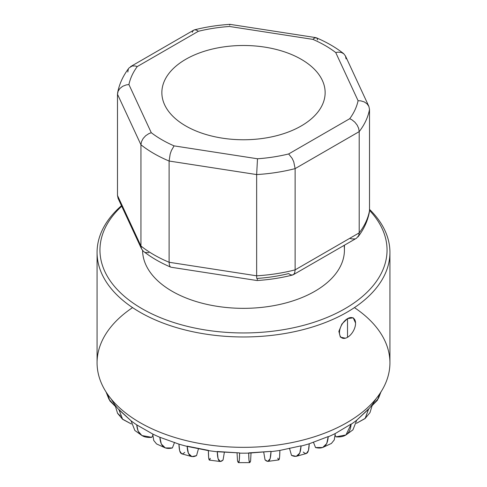 <?xml version="1.0" encoding="UTF-8"?>
<svg xmlns="http://www.w3.org/2000/svg" width="487" height="487" viewBox="0 0 487 487"><rect width="100%" height="100%" fill="white"/><g stroke="black" fill="none" stroke-linecap="round" stroke-linejoin="round"><path stroke-width="0.73" d="M344.096 245.393A100.925 58.27 180 0 1 247.944 308.283A100.925 58.27 180 0 1 142.581 250.519A100.925 58.27 -0 0 0 172.136 291.275A100.925 58.27 -0 0 0 282.119 303.906A100.925 58.27 -0 0 0 344.425 250.075L344.425 245.205M256.698 278.454L256.649 275.812L169.111 262.268A126.693 73.147 180 0 1 140.944 246.008L117.489 195.47L117.489 94.235L117.489 195.47L140.944 246.008L140.944 144.773A126.693 73.147 0 0 0 169.111 161.033L256.649 174.571L169.111 161.033L169.111 262.268L169.111 161.033A126.693 73.147 180 0 1 140.944 144.773L140.944 246.008A126.693 73.147 0 0 0 169.111 262.268L256.649 275.812L256.649 174.571L256.649 275.812A126.693 73.147 0 0 0 295.122 269.859L295.122 168.624A126.693 73.147 180 0 1 256.649 174.571L257.501 158.774A115.431 66.64 0 0 0 288.663 153.953L349.727 118.7A115.431 66.64 0 0 0 358.079 100.712L335.726 52.547A115.431 66.64 0 0 0 312.916 39.38L229.499 26.475A115.431 66.64 0 0 0 198.337 31.296L137.273 66.549A115.431 66.64 0 0 0 128.921 84.543L151.274 132.701A115.431 66.64 0 0 0 174.084 145.875L257.501 158.774L174.084 145.875A115.431 66.64 180 0 1 151.274 132.701L128.921 84.543A115.431 66.64 180 0 1 137.273 66.549L135.033 65.934L132.123 66.007L129.049 67.943C123.095 75.662 119.285 83.977 117.611 92.889M185.772 125.956A81.639 47.136 180 0 1 222.37 47.099A81.639 47.136 180 0 1 322.357 104.827A81.639 47.136 180 0 1 185.772 125.956A81.639 47.136 0 0 0 274.741 136.171A81.639 47.136 0 0 0 325.139 92.627A81.639 47.136 0 0 0 243.5 45.492A81.639 47.136 0 0 0 161.861 92.627A81.639 47.136 0 0 0 185.772 125.956M132.123 66.007L135.033 65.934L137.273 66.549L198.337 31.296A115.431 66.64 180 0 1 229.499 26.475L312.916 39.38A115.431 66.64 180 0 1 335.726 52.547L358.079 100.712A115.431 66.64 180 0 1 349.727 118.7L351.967 119.839L354.877 122.194L357.19 125.153L358.682 128.416L359.199 131.624L359.199 232.865A126.693 73.147 0 0 0 369.511 210.652L369.511 109.411A126.693 73.147 180 0 1 359.199 131.624L295.122 168.624L295.122 269.859L359.199 232.865L359.199 131.624L358.682 128.416L357.19 125.153L354.877 122.194L351.967 119.839L349.727 118.7L288.663 153.953A115.431 66.64 180 0 1 257.501 158.774L256.649 174.571A126.693 73.147 0 0 0 295.122 168.624L293.74 161.787L292.157 158.403L288.663 153.953L292.157 158.403L293.74 161.787L295.122 168.624L359.199 131.624A126.693 73.147 0 0 0 369.511 109.411L369.511 210.652A126.693 73.147 180 0 1 359.199 232.865L295.122 269.859A126.693 73.147 180 0 1 256.649 275.812M295.122 269.859L294.763 272.568L293.74 274.37L292.157 275.088L290.179 274.619L288.663 273.584A115.431 66.64 180 0 1 257.501 278.406L257.306 279.708M118.116 91.197L119.924 88.451L118.116 91.197L117.489 94.235L140.944 144.773L117.489 94.235L117.525 93.522M169.111 262.268L169.379 264.946L170.164 266.669L169.379 264.946L169.111 262.268M143.148 251.073L141.516 248.857L140.944 246.008L141.516 248.857L143.348 251.243C151.232 257.44 160.381 262.743 170.791 267.15M293.223 274.765L356.435 238.271L358.682 235.665L359.199 232.865M148.839 252.759L145.668 252.424M118.116 198.446L117.489 195.47L118.116 198.446L141.516 248.857M354.877 238.88L351.967 238.947L349.727 238.332M357.951 236.944C363.905 229.225 367.715 220.909 369.389 211.991L369.396 211.955M126.224 84.915L128.921 84.543L126.224 84.915L122.712 86.278L119.924 88.451M140.944 144.773L141.516 141.607L140.944 144.773M143.148 138.491L145.668 135.739L148.839 133.645L151.274 132.701L148.839 133.645L145.668 135.739L143.148 138.491L141.516 141.607M127.801 72.021L128.318 69.221M198.337 31.296L196.821 30.261L194.843 29.792L196.821 30.261L198.337 31.296M194.843 29.792L193.777 30.121M169.111 161.033L170.164 154.087L171.369 150.58L174.084 145.875L171.369 150.58L170.164 154.087L169.111 161.033M192.237 32.319L193.26 30.511M229.694 25.178L229.949 24.362M312.916 39.38L314.097 38.236L312.916 39.38M316.836 38.211L317.621 39.934M346.056 58.872L345.484 56.023L343.652 53.643C335.768 47.446 326.619 42.138 316.209 37.73L314.097 38.236M335.726 52.547L338.161 52.127L335.726 52.547M345.484 56.023L368.884 106.434L369.511 109.411L368.884 106.434L367.076 103.853L364.288 101.923L367.076 103.853M343.852 53.807L341.332 52.456L338.161 52.127M358.079 100.712L360.776 100.858L364.288 101.923L360.776 100.858L358.079 100.712M335.969 436.851L335.202 435.317L335.969 436.851C345.356 437.624 350.39 433.454 351.066 424.329A140.749 81.262 0 0 0 356.709 420.208L368.568 409.202A140.749 81.262 0 0 0 372.482 404.454L376.074 398.689L372.482 404.454A140.749 81.262 180 0 1 368.568 409.202L365.061 418.564L356.441 423.325L365.274 418.321L368.568 408.958L356.709 420.208A140.749 81.262 180 0 1 351.066 424.329L345.965 434.946L335.969 436.851M315.539 447.553L313.385 442.093L315.539 447.553C323.392 449.446 327.605 445.873 328.171 436.839A140.749 81.262 0 0 0 335.263 433.54L351.066 424.092L335.263 433.54A140.749 81.262 180 0 1 328.171 436.839L326.728 443.596L322.674 447.504L315.539 447.553M291.5 455.363L289.455 448.198L291.5 455.363C297.423 458.151 300.601 455.059 301.027 446.086A140.749 81.262 0 0 0 309.208 443.785L328.171 436.596L309.208 443.785A140.749 81.262 180 0 1 301.027 446.086L299.773 453.068L296.273 456.331L291.5 455.363M265.05 459.886L263.674 451.899L265.05 459.886C268.751 463.301 270.735 460.544 270.997 451.619A140.749 81.262 0 0 0 279.867 450.426L301.027 445.842L279.867 450.426A140.749 81.262 180 0 1 270.997 451.619L270.157 458.651L267.832 461.39L265.05 459.886M251.048 452.764L250.61 460.866L249.734 462.62L248.973 460.124L248.699 452.886L270.997 451.376L248.699 453.129A140.749 81.262 180 0 1 239.592 453.154A140.749 81.262 0 0 0 248.699 453.129C248.784 462.035 249.423 464.61 250.61 460.866L251.048 452.764M237.522 460.897L237.041 452.794L237.522 460.897C238.813 464.641 239.501 462.06 239.592 453.154L239.294 460.148L238.472 462.65L237.522 460.897M224.41 451.991L223.064 459.996L220.361 461.518L218.091 458.791L217.269 451.516L239.592 452.91L217.269 451.759A140.749 81.262 180 0 1 208.381 450.615A140.749 81.262 0 0 0 217.269 451.759C217.531 460.69 219.46 463.435 223.064 459.996L224.41 451.991M210.293 458.352C209.106 462.096 208.473 459.521 208.381 450.615L187.154 446.39A140.749 81.262 180 0 1 178.936 444.132L159.87 437.283C160.436 446.311 164.612 449.86 172.386 447.937L174.547 442.391L172.386 447.937L165.355 447.937L161.307 444.041L159.87 437.283A140.749 81.262 180 0 1 152.723 434.027L136.774 424.901C137.444 434.014 142.447 438.16 151.786 437.344L152.76 435.378L151.786 437.344L141.912 435.536L138.107 431.141L136.774 424.901A140.749 81.262 180 0 1 131.064 420.805L119.029 409.622L122.377 419.039L131.332 423.97L122.621 419.313L119.029 409.859A140.749 81.262 180 0 1 115.042 405.135L110.908 398.616L115.042 405.135A140.749 81.262 0 0 0 119.029 409.859L131.064 420.805A140.749 81.262 -0 0 0 136.774 424.901L152.723 434.027A140.749 81.262 0 0 0 159.87 437.283L178.936 444.132A140.749 81.262 0 0 0 187.154 446.39C187.574 455.357 190.709 458.437 196.547 455.613L198.568 448.393L196.547 455.613L191.86 456.611L188.396 453.373L187.154 446.147L208.381 450.372L208.649 457.524L209.386 460.105L220.361 461.518M365.061 418.564L369.998 412.574L372.482 404.454M379.708 393.825L378.496 398.263L372.458 405.294L377.462 400.192L379.708 393.825M115.072 406.115L108.918 399.17L107.59 394.263L109.849 400.88L115.072 406.115M106.05 391.944L108.918 399.17M115.042 405.135L117.592 413.353L122.621 419.313M131.064 420.805L134.844 430.465L141.912 435.536M152.723 434.027L153.722 440.437L156.552 443.931L165.355 447.943M184.731 452.368C181.127 455.802 179.198 453.056 178.936 444.132L179.673 450.877L181.724 453.829L191.86 456.611M267.832 461.396L278.783 459.917L279.581 457.33L279.867 450.426C279.775 459.332 279.081 461.913 277.797 458.17M296.273 456.331L306.366 453.494L308.46 450.524L309.208 443.785C308.947 452.715 306.962 455.467 303.261 452.052M322.674 447.504L331.41 443.45L334.252 439.938L335.263 433.54M345.965 434.946L352.953 429.838L356.709 420.208M354.426 307.614A146.429 84.537 180 0 1 344.449 424.037A146.429 84.537 180 0 1 142.551 424.037A146.429 84.537 180 0 1 132.574 307.614M97.071 252.43L97.071 362.797A146.429 84.537 0 0 0 243.5 447.34A146.429 84.537 0 0 0 389.929 362.797L389.929 252.43A146.429 84.537 180 0 1 243.5 336.967A146.429 84.537 180 0 1 97.071 252.43A146.429 84.537 180 0 1 121.482 205.697A146.429 84.537 -0 0 0 145.205 315.089A146.429 84.537 -0 0 0 336.103 317.914A146.429 84.537 -0 0 0 369.511 209.367A146.429 84.537 180 0 1 389.929 252.43M345.35 338.215L340.352 337.107L338.873 331.355L341.911 323.989L347.517 318.644L353.245 317.81L355.553 323.003L353.185 317.78L347.517 318.644L347.517 337.302A11.426 6.568 119.8 0 0 355.559 323.283A11.426 6.568 119.8 0 0 347.517 318.644L341.911 323.989L338.873 331.355L340.352 337.107L345.35 338.215M121.713 206.208A143.543 82.875 0 0 0 147.884 311.887A143.543 82.875 0 0 0 332.706 315.004A143.543 82.875 0 0 0 369.511 210.384A143.543 82.875 180 0 1 332.706 315.004A143.543 82.875 180 0 1 147.884 311.887A143.543 82.875 180 0 1 121.713 206.208M120.313 415.855L117.47 413.189M347.517 337.302A11.426 6.568 -60.2 0 1 339.469 332.658A11.426 6.568 -60.2 0 1 347.517 318.644A11.426 6.568 119.8 0 0 339.469 332.658A11.426 6.568 119.8 0 0 347.517 337.302L347.517 318.644A11.426 6.568 -60.2 0 1 355.559 323.198A11.426 6.568 -60.2 0 1 347.517 337.302M171.138 267.247L257.008 280.53C269.323 279.739 281.188 277.9 292.602 275.015M130.565 66.616L193.777 30.115M194.398 29.865C205.812 26.986 217.677 25.147 229.98 24.35L315.862 37.633M381.077 391.597L378.496 398.263M249.734 462.62L238.472 462.65M355.559 323.198L355.553 322.802"/></g></svg>

